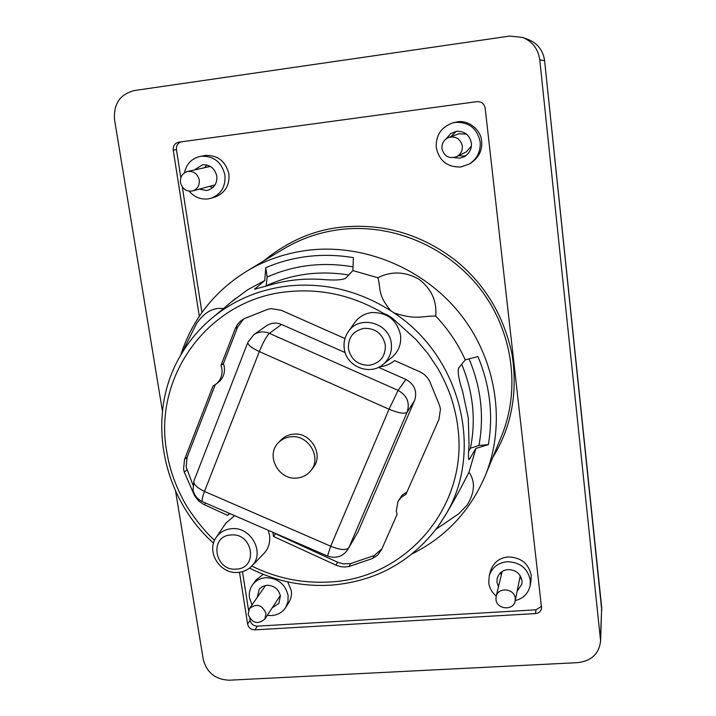 <?xml version="1.0" encoding="UTF-8"?>
<svg xmlns="http://www.w3.org/2000/svg" width="716" height="716" viewBox="0 0 716 716"><rect width="100%" height="100%" fill="white"/><g stroke="black" fill="none" stroke-linecap="round" stroke-linejoin="round"><path stroke-width="1.07" d="M247.915 342.194L247.825 342.427C247.763 344.888 251.602 347.94 259.326 351.565L389.039 409.23L398.114 390.381L269.395 333.361C263.819 331.096 258.619 331.553 253.786 334.73L266.433 325.798C271.113 322.719 276.143 322.272 281.531 324.455L269.395 333.361C266.558 336.09 263.202 342.159 259.326 351.565L204.463 491.427L330.702 546.21L389.039 409.23C398.66 413.186 404.692 414.179 407.135 412.21C410.107 402.732 407.091 395.456 398.114 390.381L405.891 379.435C414.564 384.322 417.464 391.357 414.582 400.521L407.135 412.21L348.853 547.704L358.045 531.8L414.582 400.521M296.952 478.046C302.653 477.491 307.254 475.057 310.78 470.743C322.102 457.748 308.507 434.415 290.911 436.787C285.872 437.288 281.665 439.311 278.264 442.855C265.341 455.43 278.676 480.409 296.952 478.046M310.78 470.743L313.026 467.879C324.276 454.973 310.78 431.802 293.309 434.165C288.306 434.666 284.127 436.679 280.753 440.206L278.264 442.855M345.157 352.585L281.531 324.455M405.891 379.435L378.495 367.326M272.823 532.265L273.548 536.481L335.911 565.112L340.503 566.607L344.306 567.018L348.987 566.508L372.732 558.426L377.681 555.097L381.619 549.503L397.085 514.41L396.297 511.099L397.962 501.567L401.291 497.262L405.954 494.291L438.953 419.397L440.43 409.212L439.74 405.963L429.627 381.118C427.318 376.822 423.926 373.663 419.469 371.622L394.614 360.587C390.157 364.193 385.056 366.297 379.31 366.914M344.942 338.543L281.245 310.27L271.033 308.641L267.847 309.267L243.995 318.763L240.549 321.099L237.73 324.124L235.322 328.501L221.038 365.348L221.897 368.713C222.667 375.148 220.671 380.312 215.91 384.224L213.046 385.951L184.522 459.484L183.565 469.141L184.325 472.22L194.555 495.651L198.681 500.923L203.371 504.234L227.563 515.359L229.97 513.632M243.709 318.915L237.676 326.961L223.446 363.594L221.038 365.348M215.91 384.224L218.344 382.371C223.079 378.478 225.066 373.34 224.305 366.95L223.446 363.594M215.256 384.698L187.109 457.22L186.142 466.823L192.917 485.009M229.353 513.363L227.563 515.359M273.548 536.481L275.579 533.465M275.606 533.76L337.612 562.212L343.107 563.868L350.607 563.59L374.217 555.544L381.914 548.832M407.028 491.847L401.989 495.32L397.962 501.567M391.142 357.955L392.207 357.096C398.633 351.296 401.416 343.993 400.548 335.195C397.022 320.007 387.508 312.453 372.016 312.525C364.954 313.402 359.28 316.606 354.993 322.146L354.187 323.283M263.604 553.844L264.079 553.361C268.616 548.304 270.424 542.254 269.502 535.201L268.205 530.252M462.33 146.001C462.634 150.799 460.71 154.37 456.575 156.706C448.995 159.05 444.117 156.365 441.942 148.642C441.665 143.325 443.929 139.593 448.753 137.454C455.949 135.933 460.478 138.779 462.33 146.001M515.243 598.316L515.126 601.019C513.614 610.963 496.662 609.576 495.964 599.489L496.143 596.464C497.942 586.78 514.58 588.364 515.243 598.316M266.003 613.406L264.813 619.107C257.751 624.808 252.193 623.269 248.139 614.489L249.445 608.582C256.543 603.096 262.056 604.698 266.003 613.406M199.272 180.065C199.683 185.551 197.464 189.176 192.595 190.948C186.294 191.807 182.258 188.997 180.468 182.499C180.047 176.816 182.401 173.147 187.529 171.491C193.669 170.882 197.589 173.737 199.272 180.065M353.042 266.835C322.773 261.698 294.133 265.09 267.131 277.029L266.209 285.809L265.564 286.337M348.773 274.98C319.569 270.326 292.047 273.933 266.209 285.809M345.676 278.273C342.105 280.09 334.148 280.484 321.788 279.437C303.521 278.247 285.845 280.216 268.769 285.362L254.619 289.175L264.741 280.511L265.761 267.703C279.276 261.904 293.488 258.127 308.39 256.373C323.31 254.672 338.31 255.102 353.4 257.671L352.89 270.594L345.676 278.273M468.658 451.268L470.439 448.225L478.941 445.45C484.347 416.202 481.045 387.347 469.025 358.868M470.439 448.225C476.095 419.934 473.187 391.947 461.704 364.247M469.66 458.902L468.917 459.591C468.3 458.714 468.345 453.72 469.052 444.618L468.255 417.867L462.599 391.339C458.768 379.507 457.452 371.738 458.652 368.033L465.257 359.853L477.912 356.568C483.891 370.736 487.757 385.315 489.538 400.316C491.265 415.307 490.863 430.092 488.33 444.654L475.889 448.413L469.66 458.902L468.595 458.983M214.585 540.303C204.686 531.979 188.326 510.526 183.207 499.84C174.874 484.106 169.424 468.237 166.855 452.244C152.597 377.135 208.025 299.136 287.716 291.689C321.377 288.297 353.31 295.538 383.534 313.411L387.58 315.04L392.117 317.967L416.077 339.599L427.962 353.623L437.915 368.552C444.224 379.766 448.887 390.229 451.903 399.922C454.902 409.991 456.871 418.985 457.793 426.924C468.926 506.704 405.721 578.949 329.503 581.983C302.412 583.54 276.501 578.224 251.764 566.043M352.89 270.594L377.851 277.71C381.198 288.181 376.786 293.909 390.855 310.816L393.997 312.901C461.22 356.881 483.998 451.715 445.603 514.822L438.085 526.493M471.405 146.046L466.313 151.881M181.157 354.465L182.938 351.511C191.297 338.086 201.697 326.362 214.147 316.338C235.439 299.449 260.096 289.336 288.101 285.988C324.473 282.328 358.725 290.606 390.855 310.816M193.302 330.04L196.444 323.73C204.373 312.212 213.341 307.173 223.356 308.623M267.131 277.029L265.761 267.703M230.883 302.322L247.45 289.89L264.741 280.511M377.851 277.71C391.41 270.97 405.122 271.462 418.976 279.213C431.488 288.924 437.064 301.221 435.713 316.087C422.413 315.631 416.846 320.491 393.997 312.901M478.941 445.45L488.33 444.654M475.889 448.413L469.016 472.193C461.883 486.137 457.112 495.168 448.1 510.687L444.555 516.603M435.713 316.087C448.091 329.091 457.936 343.68 465.257 359.853M469.016 472.193C475.406 481.519 474.851 492.384 467.351 504.78L458.893 513.685L452.467 518.062M458.938 133.767L466.581 134.161M456.19 131.341L450.874 136.684M458.607 155.703L463.753 156.088L466.035 155.587M519.583 579.146L521.266 577.74M500.448 572.8L501.37 574.814M206.996 165.02L204.561 167.696M209.376 186.402L212.822 187.619M180.674 355.234C192.327 319.13 214.612 290.956 247.521 270.711C266.218 259.684 286.651 252.829 308.82 250.153C364.847 243.619 424.964 268.921 461.006 314.977C496.958 361.124 506.033 424.042 485.6 474.869C470.618 510.481 446.175 536.803 412.264 553.826M446.238 138.788L450.749 133.525L456.557 131.288C464.648 131.091 469.589 135.011 471.388 143.03C471.871 148.892 469.463 153.475 464.138 156.777L459.717 158.164L453.89 157.592M498.479 586.78L496.967 582.269L497.217 578.26C498.98 573.015 502.605 570.124 508.065 569.596C515.726 569.864 520.371 573.561 522.009 580.694L521.875 584.14L517.122 591.237M257.16 597.529L259.317 589.098L262.539 586.476L267.005 585.24C274.139 585.518 278.613 589.08 280.404 595.945L278.873 603.337L272.214 607.839M194.313 169.987L202.583 164.769C210.092 164.617 214.836 168.385 216.805 176.064C217.333 183.036 214.46 187.744 208.177 190.17L206.521 190.501L199.272 189.131M460.746 166.989C447.357 167.329 439.194 160.867 436.268 147.585C435.722 135.44 441.101 127.251 452.405 123.027L455.51 122.373C469.034 121.962 477.241 128.468 480.15 141.893C480.794 151.541 477.107 158.961 469.096 164.152L460.746 166.989M496.233 596.088C491.964 592.49 489.476 588.06 488.751 582.788L489.225 575.825C491.928 567.511 497.897 562.803 507.143 561.729C519.941 562.096 527.656 568.244 530.314 580.166L530.135 585.572C528.336 593.439 523.36 598.46 515.207 600.643M252.023 604.895L249.508 597.887C248.819 593.045 249.821 588.686 252.533 584.829C255.773 580.542 260.203 578.161 265.842 577.678C277.772 578.063 285.192 583.988 288.118 595.452L287.966 601.78L285.675 607.526C282.426 612.386 277.754 615.062 271.65 615.572L267.283 615.348M184.406 172.86C186.402 164 191.655 158.522 200.149 156.428L201.277 156.24C213.824 155.909 221.7 162.165 224.905 175.017C225.782 186.563 221.128 194.322 210.951 198.278L207.819 198.95C200.462 199.63 194.251 197.043 189.185 191.19M263.586 261.027C287.295 241.543 313.053 230.275 340.861 227.205C382.666 222.927 420.784 233.899 455.206 260.132C484.947 284.055 503.921 315.631 512.137 354.885C517.901 393.066 511.43 427.282 492.724 457.515M453.783 122.624L457.247 121.872C468.139 119.626 481.125 129.9 481.635 141.195C482.45 150.315 478.807 157.663 470.689 163.221L470.663 163.239M489.225 575.825L490.532 570.929C493.53 562.454 499.446 557.791 508.279 556.941C520.881 557.361 528.533 563.447 531.218 575.199L531.003 580.774M287.725 581.848L291.278 590.521C291.94 594.656 291.135 598.639 288.861 602.487L288.736 602.684M204.176 155.641L205.501 155.417C217.879 155.157 225.683 161.36 228.905 174.006C229.782 185.256 225.173 192.935 215.069 197.052L214.728 197.151M252.533 584.829L256.024 580.014L263.22 574.322M199.308 316.302L173.236 150.199C172.959 145.876 174.794 143.2 178.74 142.171L476.937 101.645C481.465 101.493 484.213 103.668 485.171 108.161L541.591 608.242C540.884 611.383 538.835 613.165 535.425 613.567L536.033 609.808L541.582 606.309M181.22 141.831C177.729 143.111 176.136 145.715 176.449 149.662L173.236 150.199M535.425 613.567L254.923 629.856C251.021 629.704 248.577 627.753 247.602 624.003L250.108 620.333L249.83 618.534M248.541 610.309L242.482 571.628M201.93 312.516L182.294 187.001M180.835 177.702L176.449 149.662M250.108 620.333C251.074 624.057 253.5 625.999 257.384 626.142L254.923 629.856M536.033 609.808L257.384 626.142M247.602 624.003L239.484 572.263M162.416 410.984L114.551 119.76C113.405 103.99 119.993 94.252 134.304 90.547L509.702 36.077L522.698 37.447C532.525 41.582 538.217 49.046 539.774 59.849L600.608 641.115C598.997 653.78 591.416 660.949 577.866 662.631L229.245 680.2C215.444 679.573 206.781 672.646 203.255 659.418L175.59 491.149M234.562 515.627L225.898 523.119M358.045 531.8L348.853 547.704C346.088 550.532 340.037 550.031 330.702 546.21L327.516 556.046M193.964 480.866L193.848 481.179C193.481 484.365 197.025 487.775 204.463 491.427C202.377 497.217 201.679 500.618 202.368 501.63L202.628 501.746M369.286 365.303C358 365.285 351.046 359.754 348.423 348.71C347.994 337.406 353.301 330.613 364.337 328.322C375.721 328.286 382.711 333.853 385.324 344.996C385.655 356.335 380.312 363.11 369.286 365.303M236.352 569.095C214.54 571.431 208.795 535.837 230.991 534.977C253.034 532.561 258.539 568.486 236.352 569.095M344.253 348.289C343.483 341.997 344.924 336.323 348.576 331.275C359.853 314.503 389.576 322.961 391.303 343.546C392.126 351.798 389.531 358.644 383.516 364.077L392.207 357.105M251.862 565.944C248.076 569.847 243.413 572.003 237.882 572.424C219.884 574.33 205.599 551.311 216.447 537.054C220.089 532.095 225.11 529.312 231.51 528.712C250.922 526.341 265.394 552.958 251.862 565.944L264.079 553.361M235.322 328.501L237.676 326.961M184.522 459.484L187.109 457.22M184.325 472.22L186.894 469.884M194.555 495.651L195.074 495.141M204.23 504.646L205.743 503.097M335.911 565.112L337.612 562.212M348.987 566.508L350.607 563.59M372.732 558.426L374.217 555.544M255.352 289.237L255.218 288.351M485.6 474.869L501.961 435.033C520.783 388.179 512.611 330.524 479.863 288.387C447.035 246.331 392.153 223.347 340.753 229.46C320.419 231.966 301.633 238.303 284.404 248.47L247.521 270.711M522.698 37.447L528.524 39.622C537.788 43.515 543.14 50.541 544.599 60.717L539.774 59.849M528.524 39.622C537.797 43.515 543.158 50.55 544.607 60.717L601.682 607.517L600.5 638.019M601.646 607.231L600.608 641.115M253.786 334.73L247.825 342.427L193.848 481.179L193.052 489.699C194.188 495.212 197.294 499.186 202.368 501.63L327.418 556.001C336.019 558.954 342.919 556.69 348.11 549.199M354.993 322.146L348.576 331.275C344.879 336.404 343.429 342.132 344.217 348.459C345.989 366.565 370.19 376.312 383.516 364.077M249.481 568.101C275.248 581.088 302.331 586.789 330.72 585.187C375.533 581.625 411.396 561.944 438.326 526.162M439.839 523.996L448.1 510.687M466.402 151.837L456.575 156.706M520.272 575.771L515.135 601.019M280.323 595.479L264.813 619.107M215.113 184.844L192.595 190.948M181.828 353.274L196.309 323.963M181.927 353.122C190.447 339.035 201.187 326.773 214.147 316.338L235.528 298.429M436.125 529.169L458.893 513.685M470.689 163.221L469.096 164.152M531.048 580.551L530.144 585.572M288.861 602.487L285.675 607.526M215.069 197.043L210.951 198.278M544.607 60.717L601.78 610.471M216.447 537.054L226.283 522.537M181.891 353.176C145.178 412.514 160.411 495.875 213.538 543.158M459.063 133.722L448.753 137.454M502.176 571.475L496.143 596.464M265.618 585.411L249.445 608.582M210.37 166.407L187.529 171.491M454.177 122.517L452.396 123.018M204.391 155.605L200.149 156.428"/></g></svg>
